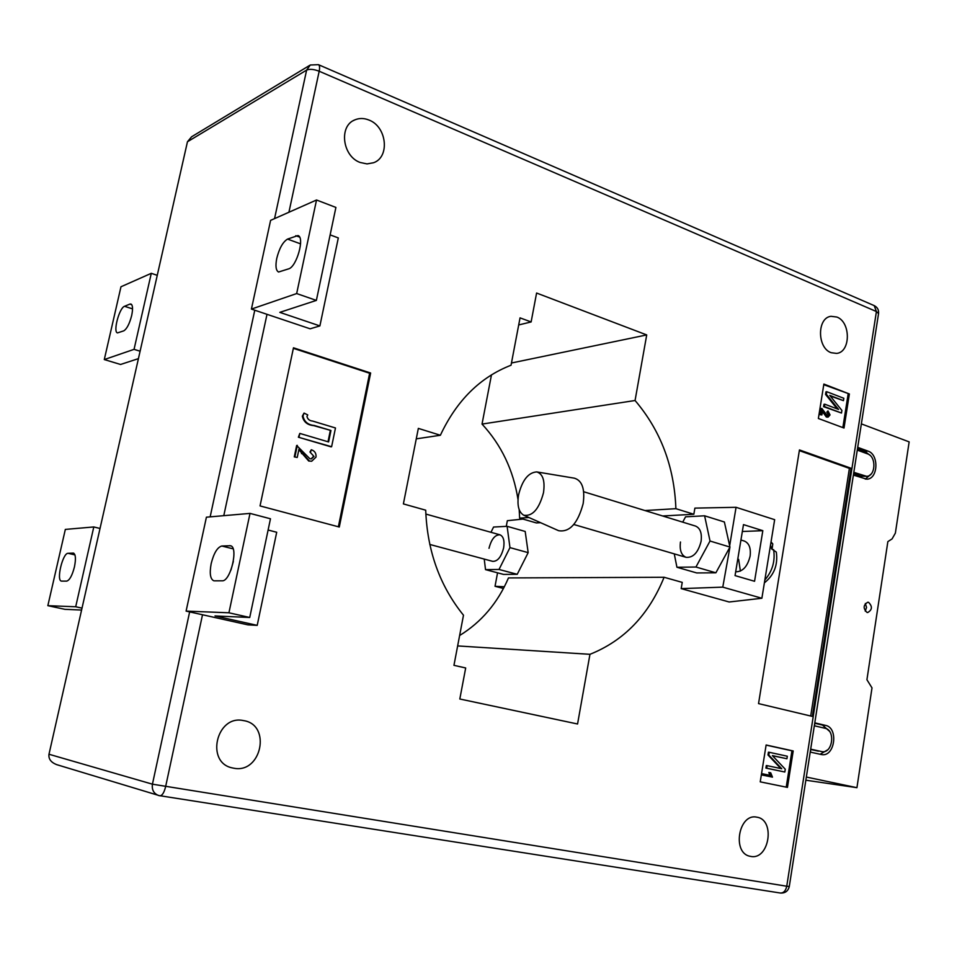 <?xml version="1.0" encoding="UTF-8"?>
<svg xmlns="http://www.w3.org/2000/svg" width="957" height="957" viewBox="0 0 957 957"><rect width="100%" height="100%" fill="white"/><g stroke="black" fill="none" stroke-linecap="round" stroke-linejoin="round"><path stroke-width="1.44" d="M867.006 612.432C862.963 608.353 863.238 604.944 867.832 602.216L868.549 602.324C872.593 606.427 872.306 609.836 867.688 612.54L867.006 612.432M867.999 451.106C879.244 454.479 878.155 479.23 866.743 479.182L853.536 475.151L853.967 472.375L866.587 476.323C875.715 476.347 876.564 456.549 867.568 453.869L857.424 450.173L857.855 447.409L867.999 451.106L864.913 451.393L869.614 455.018M821.501 751.556L822.075 751.664C832.638 753.578 835.64 730.155 825.101 728.289L814.491 725.813L814.945 722.894L825.544 725.382C838.727 727.739 834.959 757.011 821.74 754.606L810.388 752.118L810.842 749.187L822.075 751.664M806.344 777.048L856.934 787.683L872.006 687.892L866.922 679.709L887.857 541.626L892.103 538.875L895.369 533.121L909.15 441.883L861.36 423.879M856.934 787.683L805.854 780.206M865.26 611.188L866.552 607.36L865.331 603.484M871.109 474.05L865.295 479.122M866.587 476.323L861.061 476.203L853.776 473.631M864.913 451.393L857.651 448.749M829.264 731.064L822.482 725.071L814.886 723.277M820.101 754.272L827.482 749.941M818.426 751.185L810.794 749.487M489.003 548.313C491.348 539.186 495.008 534.688 499.973 534.819C503.454 536.363 504.674 540.693 503.633 547.823C501.277 556.974 497.64 561.484 492.688 561.352L429.777 544.449M735.682 571.796C742.716 571.796 747.525 566.568 750.121 556.101C751.042 548.11 749.104 543.097 744.295 541.04L740.945 540.011M680.475 542.009C679.446 550.179 681.312 555.287 686.097 557.333C693.215 557.847 698.203 552.512 701.086 541.327C702.079 533.181 700.237 528.097 695.536 526.075L583.662 491.731M74.431 566.963C76.022 558.96 75.699 554.342 73.45 553.098L68.079 553.302C62.731 552.883 56.08 580.588 61.427 581.102L66.679 581.126C69.61 580.265 72.194 575.552 74.431 566.963M129.865 304.099L130.942 304.015C132.784 305.08 133.023 308.92 131.671 315.547C129.506 323.837 126.862 328.945 123.752 330.859L117.496 332.904C112.818 332.163 119.254 307.867 124.53 306.3L129.865 304.099L131.779 304.721M214.344 580.827L213.734 580.755C210.253 579.033 209.404 573.303 211.186 563.565C213.83 553.122 217.359 547.272 221.797 546.016L230.41 545.729C238.807 546.782 230.565 581.736 222.12 580.815L214.344 580.827M233.352 561.46L230.948 570.085M276.764 258.342C275.293 265.998 275.903 270.544 278.559 272.015L288.727 268.833C296.754 266.656 304.96 237.085 297.974 235.554L287.543 239.094C282.901 241.918 279.3 248.33 276.764 258.342M369.007 120.068C364.007 118.022 359.234 117.986 354.688 119.948C338.599 126.121 342.51 156.35 360.155 162.475L367.01 163.91L373.553 162.738C390.097 157.127 386.867 126.647 369.007 120.068M243.652 720.621L243.425 720.585C216.426 714.448 205.121 762.825 232.527 767.957L233.723 768.196C261.5 773.986 271.621 724.712 243.652 720.621M756.951 817.206L756.867 817.194C738.589 812.804 731.65 853.417 750.276 856.312L750.695 856.395C769.237 860.439 775.637 819.766 756.951 817.206M836.861 317.042L831.011 316.312C816.955 317.712 817.063 348.001 831.166 352.702L836.597 353.408C850.773 352.272 850.964 322.054 836.861 317.042M274.551 218.627L306.623 70.1L187.452 141.768L48.986 754.248L152.438 784.178L189.642 611.894M540.585 522.689L536.339 522.929L519.639 518.108L519.184 509.65M518 499.446C513.347 470.102 501.36 444.981 482.029 424.083L491.479 374.857M459.623 635.52C481.467 622.086 497.748 602.886 508.466 577.932L664.086 577.274L682.245 582.382L681.181 588.615L729.15 601.989L761.88 598.257L774.656 519.675L736.065 507.306L694.89 508.119L693.837 514.268L675.893 508.681C674.302 466.633 660.689 430.578 635.065 400.505L482.029 424.083M268.104 530.034L276.705 532.259L257.206 625.364L247.899 624.861L186.101 611.104L206.413 517.187L250.016 513.395L228.926 612.791L186.101 611.104M319.889 325.918L279.815 312.365L316.372 300.402L335.907 207.43L316.528 200.001L270.604 220.373L251.416 309.087L310.14 328.801L319.889 325.918L338.311 237.922L330.141 234.884M849.373 393.973L823.869 384.056L818.367 418.484L844.014 428.03L849.373 393.973L823.774 384.69M787.455 787.396L793.197 750.958L766.126 744.989L760.229 781.845L787.455 787.396M799.454 449.934L758.542 703.61L812.337 716.41L851.072 468.26L799.454 449.934M293.476 347.798L260.041 505.918L339.292 527.02L370.634 373.015L293.476 347.798M635.065 400.505L646.717 334.926L536.59 293.045L531.123 321.947L520.046 317.868L511.038 365.227C480.235 377.166 456.68 400.505 440.376 435.256L418.341 428.389L403.387 503.908L425.709 510.189C427.265 550.969 439.861 585.983 463.487 615.219L453.953 665.33L465.688 667.974L459.815 699.005L577.561 723.994L589.955 654.313C624.048 640.7 648.762 615.028 664.086 577.274M589.955 654.313L457.637 645.927M440.376 435.256L416.259 438.856M531.123 321.947L518.706 324.949M646.717 334.926L511.457 363.002M675.893 508.681L644.946 510.548M528.97 517.546L519.639 518.108M693.837 514.268L662.675 515.979M506.277 526.362L507.342 520.704L522.953 519.065M490.965 532.295L493.573 527.044L507.114 526.314L525.19 531.458L528.168 552.644L517.223 574.308L503.585 574.415L485.522 569.63L484.23 559.079M503.466 588.471L495.032 586.282L497.556 572.812M495.032 586.282L504.351 586.773M761.88 598.257L722.774 587.143L681.181 588.615M722.774 587.143L729.952 547.057L724.377 521.984L704.603 515.799L685.559 516.816L682.712 522.139M674.266 553.864L676.934 567.262L696.732 572.944L715.884 572.8L729.222 548.385M729.665 545.753L736.065 507.306M187.452 141.768L191.603 136.779L309.661 65.387M202.513 614.765L165.597 786.75C164.137 792.587 162.247 795.614 159.951 795.817L56.81 764.679C50.996 762.454 48.388 758.973 48.986 754.248M842.854 427.6L848.117 394.14M827.171 416.929L822.589 410.469L821.884 414.943L820.041 414.668L821.01 408.555L821.848 408.448L827.374 415.745L829.157 414.548L828.319 414.644L826.824 412.168L827.961 410.912L830.03 414.919L828.176 417.061L826.334 417.025L822.422 411.546M827.59 415.805L828.319 414.644M827.781 417.073L826.334 417.025M843.452 400.636L829.755 395.373L841.897 410.433L841.49 413.041L824.432 406.581L824.802 404.201L838.583 409.429L826.381 394.332L826.8 391.724L843.823 398.279L843.452 400.636L830.269 396.007M841.49 413.041L823.594 406.689L823.977 404.309L824.802 404.201M837.255 408.926L825.544 394.44L825.963 391.832L826.8 391.724M786.223 787.144L791.941 750.802L793.197 750.958M791.941 750.802L766.114 745.108M769.655 772.598L770.72 772.825L772.478 777.132L762.418 775.098L762.621 773.818L770.672 775.445L769.655 772.598L768.83 772.478L769.811 775.266M786.917 758.745L772.395 755.599L785.266 769.225L784.824 772.012L766.724 768.196L767.131 765.648L781.749 768.746L768.818 755.085L769.261 752.298L787.312 756.221L786.917 758.745L772.478 755.695M784.824 772.012L765.899 768.088L766.306 765.54L767.131 765.648M780.852 768.555L767.981 754.977L768.435 752.19L769.261 752.298M810.699 716.027L849.397 468.392L799.346 450.639M849.397 468.392L851.072 468.26M338.371 526.769L369.629 373.254L293.356 348.336M369.629 373.254L370.634 373.015M311.575 461.178L308.74 461.047L298.847 449.706M309.386 460.951L298.979 449.096L297.232 457.458L294.278 456.884L296.658 445.472L309.877 458.738L311.372 458.893L313.98 456.453L309.96 451.991L311.324 449.754C314.793 450.914 316.36 453.379 315.989 457.123L311.755 461.166L308.74 461.047M311.145 458.917L313.334 456.549M330.955 446.823L298.381 437.217L299.804 433.413L328.598 441.943L330.955 430.494L313.681 425.614C307.388 425.052 303.608 421.905 302.34 416.175L304.051 413.077L307.747 414.919L306.97 416.462C307.652 419.25 309.566 420.793 312.712 421.092L335.476 427.97L331.612 446.728L330.955 446.823M328 441.775L330.309 430.614M826.381 394.332L825.544 394.44M824.432 406.581L823.594 406.689M823.977 412.874L823.152 412.969M829.157 414.548L827.661 412.06L826.824 412.168M827.661 412.06L827.961 410.912M821.884 414.943L820.041 414.668M820.867 414.56L821.848 408.448M768.818 755.085L767.981 754.977M766.724 768.196L765.899 768.088M772.478 777.132L762.418 775.098M763.243 775.218L763.447 773.938M330.955 430.494L314.327 425.494C308.034 424.932 304.254 421.786 302.974 416.044L302.34 416.175M302.974 416.044L304.051 413.077M331.612 446.728L298.381 437.217M299.027 437.11L299.804 433.413M302.125 453.522L301.479 453.618M313.98 456.453L309.96 451.991M310.606 451.895L311.324 449.754M297.232 457.458L294.278 456.884M294.912 456.788L297.304 445.364M316.372 300.402L296.67 293.56L251.416 309.087M296.67 293.56L316.528 200.001M257.206 625.364L215.014 615.949L249.729 617.48L228.926 612.791M249.729 617.48L270.472 518.778L250.016 513.395M157.259 275.329L151.29 273.319L134.052 349.353L140.105 351.207M138.418 358.636L120.57 364.473L104.289 359.557L120.977 286.765L151.29 273.319M104.289 359.557L134.052 349.353M82.015 608.126L75.699 606.762L93.798 526.948L100.03 528.467M81.584 610.052L64.837 609.31L47.85 605.673L75.699 606.762M47.85 605.673L65.339 529.412L93.798 526.948M743.481 524.615L735.048 575.6L754.559 581.282L762.825 530.68L743.481 524.615M742.345 531.494L762.825 530.68M740.383 571.102L738.637 559.355M676.934 567.262L695.942 567.023L710.022 541.028L729.952 547.057M695.942 567.023L715.884 572.8M710.022 541.028L704.603 515.799M507.114 526.314L509.961 547.619L499.016 569.463L485.522 569.63M509.961 547.619L528.168 552.644M499.016 569.463L517.223 574.308M543.492 492.735C545.155 480.773 542.894 473.835 536.721 471.909C528.348 472.495 522.307 480.115 518.598 494.793C516.959 505.344 518.682 512.162 523.742 515.225C532.511 516.565 539.09 509.064 543.492 492.735M523.742 515.225L558.613 530.692C569.63 532.487 577.813 523.455 583.172 503.585C585.098 489.027 582.167 480.546 574.367 478.177L536.721 471.909M764.392 582.837C774.093 575.121 778.077 564.881 776.318 552.093L771.701 548.983L770.505 545.191M770.923 542.631L772.778 543.923L772.108 549.103M861.061 476.203L864.147 475.976M822.482 725.071L825.544 725.382M73.809 553.242L73.079 553.062M789.286 886.505L786.75 886.218C785.721 890.823 783.604 893.096 780.374 893.025L158.671 795.53C153.742 793.604 151.673 789.824 152.438 784.178L786.75 886.218L876.421 311.539L319.183 71.237L288.918 212.251M267.003 314.327L223.782 515.679M210.157 516.852L254.777 310.212M318.442 64.669L310.283 65.004L306.623 70.1C309.637 68.808 313.824 69.191 319.183 71.237C319.901 67.576 319.65 65.387 318.442 64.669L874.208 305.618L876.421 311.539L878.55 313.585M874.208 305.618C877.437 307.245 878.885 309.877 878.562 313.489L789.286 886.517C788.101 891.146 785.135 893.312 780.374 893.025L780.099 892.977M314.327 425.494L313.681 425.614M299.589 237.085L295.797 235.697M300.57 243.856L287.543 239.094M231.139 546.028L229.62 545.646M233.125 548.84L221.797 546.016M132.544 308.872L124.53 306.3M74.945 554.904L68.079 553.302M773.591 549.557C775.385 560.934 772.478 571.066 764.858 579.954M353.253 120.69L354.688 119.948M827.338 417.168L828.176 417.061M311.109 461.262L311.755 461.166M425.841 514.065L499.973 534.819M573.829 524.496L686.097 557.333M772.778 543.923L771.043 541.901"/></g></svg>
